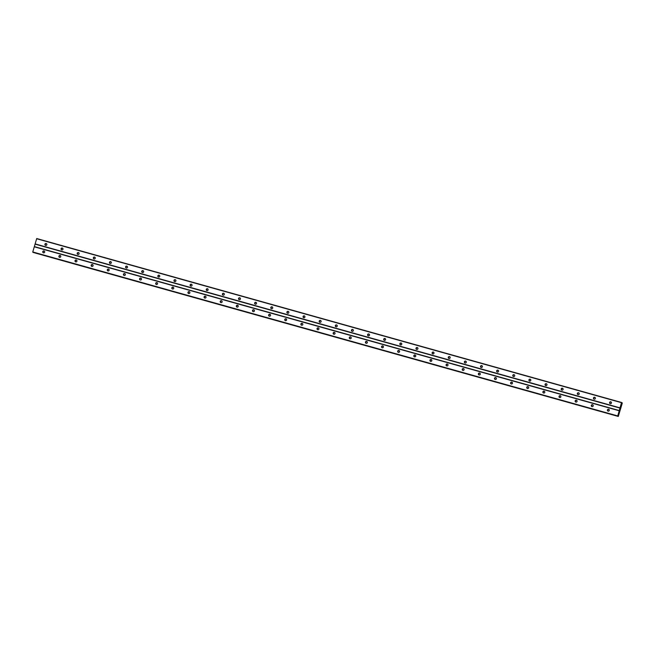<?xml version="1.0" encoding="UTF-8"?>
<svg xmlns="http://www.w3.org/2000/svg" width="655" height="655" viewBox="0 0 655 655"><rect width="100%" height="100%" fill="white"/><g stroke="black" fill="none" stroke-linecap="round" stroke-linejoin="round"><path stroke-width="0.98" d="M610.239 403.66A0.966 0.942 115.3 0 1 609.625 402.399A0.966 0.942 115.3 0 1 610.927 401.859A0.966 0.942 115.3 0 1 610.239 403.66M610.288 403.677A0.966 0.942 115.3 0 1 611.099 401.965M594.11 399.141A0.966 0.942 115.3 0 1 593.495 397.88A0.966 0.942 115.3 0 1 594.789 397.331A0.966 0.942 115.3 0 1 594.11 399.141M594.159 399.149A0.966 0.942 115.3 0 1 594.969 397.438M577.972 394.621A0.966 0.942 115.3 0 1 577.366 393.36A0.966 0.942 115.3 0 1 578.66 392.812A0.966 0.942 115.3 0 1 577.972 394.621M578.029 394.629A0.966 0.942 115.3 0 1 578.832 392.918M561.843 390.093A0.966 0.942 115.3 0 1 561.229 388.833A0.966 0.942 115.3 0 1 562.522 388.284A0.966 0.942 115.3 0 1 561.843 390.093M561.892 390.11A0.966 0.942 115.3 0 1 562.702 388.399M545.705 385.574A0.966 0.942 115.3 0 1 545.099 384.313A0.966 0.942 115.3 0 1 546.393 383.764A0.966 0.942 115.3 0 1 545.705 385.574M545.762 385.582A0.966 0.942 115.3 0 1 546.573 383.871M529.576 381.046A0.966 0.942 115.3 0 1 528.962 379.794A0.966 0.942 115.3 0 1 530.263 379.245A0.966 0.942 115.3 0 1 529.576 381.046M529.625 381.063A0.966 0.942 115.3 0 1 530.435 379.351M513.438 376.527A0.966 0.942 115.3 0 1 512.832 375.266A0.966 0.942 115.3 0 1 514.126 374.717A0.966 0.942 115.3 0 1 513.438 376.527M513.495 376.543A0.966 0.942 115.3 0 1 514.306 374.832M497.309 372.007A0.966 0.942 115.3 0 1 496.695 370.746A0.966 0.942 115.3 0 1 497.996 370.198A0.966 0.942 115.3 0 1 497.309 372.007M497.358 372.015A0.966 0.942 115.3 0 1 498.168 370.304M481.171 367.48A0.966 0.942 115.3 0 1 480.565 366.219A0.966 0.942 115.3 0 1 481.859 365.678A0.966 0.942 115.3 0 1 481.171 367.48M481.228 367.496A0.966 0.942 115.3 0 1 482.039 365.785M465.042 362.96A0.966 0.942 115.3 0 1 464.428 361.699A0.966 0.942 115.3 0 1 465.73 361.151A0.966 0.942 115.3 0 1 465.042 362.96M465.091 362.976A0.966 0.942 115.3 0 1 465.901 361.265M448.912 358.441A0.966 0.942 115.3 0 1 448.298 357.18A0.966 0.942 115.3 0 1 449.592 356.631A0.966 0.942 115.3 0 1 448.912 358.441M448.962 358.449A0.966 0.942 115.3 0 1 449.772 356.738M432.775 353.913A0.966 0.942 115.3 0 1 432.161 352.652A0.966 0.942 115.3 0 1 433.463 352.112A0.966 0.942 115.3 0 1 432.775 353.913M432.824 353.929A0.966 0.942 115.3 0 1 433.635 352.218M416.645 349.393A0.966 0.942 115.3 0 1 416.031 348.132A0.966 0.942 115.3 0 1 417.325 347.584A0.966 0.942 115.3 0 1 416.645 349.393M416.695 349.41A0.966 0.942 115.3 0 1 417.505 347.699M400.508 344.874A0.966 0.942 115.3 0 1 399.894 343.613A0.966 0.942 115.3 0 1 401.196 343.064A0.966 0.942 115.3 0 1 400.508 344.874M400.557 344.882A0.966 0.942 115.3 0 1 401.368 343.171M384.379 340.346A0.966 0.942 115.3 0 1 383.764 339.085A0.966 0.942 115.3 0 1 385.058 338.545A0.966 0.942 115.3 0 1 384.379 340.346M384.428 340.363A0.966 0.942 115.3 0 1 385.238 338.651M368.241 335.827A0.966 0.942 115.3 0 1 367.635 334.566A0.966 0.942 115.3 0 1 368.929 334.017A0.966 0.942 115.3 0 1 368.241 335.827M368.298 335.835A0.966 0.942 115.3 0 1 369.101 334.132M352.112 331.307A0.966 0.942 115.3 0 1 351.498 330.046A0.966 0.942 115.3 0 1 352.791 329.498A0.966 0.942 115.3 0 1 352.112 331.307M352.161 331.315A0.966 0.942 115.3 0 1 352.971 329.604M335.974 326.779A0.966 0.942 115.3 0 1 335.368 325.519A0.966 0.942 115.3 0 1 336.662 324.97A0.966 0.942 115.3 0 1 335.974 326.779M336.031 326.796A0.966 0.942 115.3 0 1 336.842 325.085M319.845 322.26A0.966 0.942 115.3 0 1 319.231 320.999A0.966 0.942 115.3 0 1 320.532 320.451A0.966 0.942 115.3 0 1 319.845 322.26M319.894 322.268A0.966 0.942 115.3 0 1 320.704 320.557M303.707 317.732A0.966 0.942 115.3 0 1 303.101 316.48A0.966 0.942 115.3 0 1 304.395 315.931A0.966 0.942 115.3 0 1 303.707 317.732M303.764 317.749A0.966 0.942 115.3 0 1 304.575 316.037M287.578 313.213A0.966 0.942 115.3 0 1 286.964 311.952A0.966 0.942 115.3 0 1 288.265 311.403A0.966 0.942 115.3 0 1 287.578 313.213M287.627 313.229A0.966 0.942 115.3 0 1 288.437 311.518M271.44 308.693A0.966 0.942 115.3 0 1 270.834 307.432A0.966 0.942 115.3 0 1 272.128 306.884A0.966 0.942 115.3 0 1 271.44 308.693M271.498 308.702A0.966 0.942 115.3 0 1 272.308 306.99M255.311 304.166A0.966 0.942 115.3 0 1 254.697 302.905A0.966 0.942 115.3 0 1 255.999 302.364A0.966 0.942 115.3 0 1 255.311 304.166M255.36 304.182A0.966 0.942 115.3 0 1 256.171 302.471M239.181 299.646A0.966 0.942 115.3 0 1 238.567 298.385A0.966 0.942 115.3 0 1 239.861 297.837A0.966 0.942 115.3 0 1 239.181 299.646M239.231 299.662A0.966 0.942 115.3 0 1 240.041 297.951M223.044 295.127A0.966 0.942 115.3 0 1 222.43 293.866A0.966 0.942 115.3 0 1 223.732 293.317A0.966 0.942 115.3 0 1 223.044 295.127M223.093 295.135A0.966 0.942 115.3 0 1 223.904 293.424M206.915 290.599A0.966 0.942 115.3 0 1 206.3 289.338A0.966 0.942 115.3 0 1 207.594 288.798A0.966 0.942 115.3 0 1 206.915 290.599M206.964 290.615A0.966 0.942 115.3 0 1 207.774 288.904M190.777 286.079A0.966 0.942 115.3 0 1 190.163 284.819A0.966 0.942 115.3 0 1 191.465 284.27A0.966 0.942 115.3 0 1 190.777 286.079M190.826 286.096A0.966 0.942 115.3 0 1 191.637 284.385M174.648 281.56A0.966 0.942 115.3 0 1 174.034 280.299A0.966 0.942 115.3 0 1 175.327 279.75A0.966 0.942 115.3 0 1 174.648 281.56M174.697 281.568A0.966 0.942 115.3 0 1 175.507 279.857M158.51 277.032A0.966 0.942 115.3 0 1 157.904 275.771A0.966 0.942 115.3 0 1 159.198 275.231A0.966 0.942 115.3 0 1 158.51 277.032M158.567 277.049A0.966 0.942 115.3 0 1 159.37 275.337M142.381 272.513A0.966 0.942 115.3 0 1 141.767 271.252A0.966 0.942 115.3 0 1 143.068 270.703A0.966 0.942 115.3 0 1 142.381 272.513M142.43 272.521A0.966 0.942 115.3 0 1 143.24 270.818M126.243 267.993A0.966 0.942 115.3 0 1 125.637 266.732A0.966 0.942 115.3 0 1 126.931 266.184A0.966 0.942 115.3 0 1 126.243 267.993M126.3 268.001A0.966 0.942 115.3 0 1 127.111 266.29M110.114 263.466A0.966 0.942 115.3 0 1 109.5 262.205A0.966 0.942 115.3 0 1 110.801 261.664A0.966 0.942 115.3 0 1 110.114 263.466M110.163 263.482A0.966 0.942 115.3 0 1 110.973 261.771M93.976 258.946A0.966 0.942 115.3 0 1 93.37 257.685A0.966 0.942 115.3 0 1 94.664 257.137A0.966 0.942 115.3 0 1 93.976 258.946M94.033 258.954A0.966 0.942 115.3 0 1 94.844 257.251M77.847 254.427A0.966 0.942 115.3 0 1 77.233 253.166A0.966 0.942 115.3 0 1 78.534 252.617A0.966 0.942 115.3 0 1 77.847 254.427M77.896 254.435A0.966 0.942 115.3 0 1 78.706 252.724M61.717 249.899A0.966 0.942 115.3 0 1 61.103 248.638A0.966 0.942 115.3 0 1 62.397 248.089A0.966 0.942 115.3 0 1 61.717 249.899M61.766 249.915A0.966 0.942 115.3 0 1 62.577 248.204M45.58 245.379A0.966 0.942 115.3 0 1 44.966 244.119A0.966 0.942 115.3 0 1 46.268 243.57A0.966 0.942 115.3 0 1 45.58 245.379M45.629 245.388A0.966 0.942 115.3 0 1 46.439 243.676M608.077 411.103A0.966 0.942 115.3 0 1 607.463 409.842A0.966 0.942 115.3 0 1 608.765 409.301A0.966 0.942 115.3 0 1 608.077 411.103M608.127 411.119A0.966 0.942 115.3 0 1 608.937 409.408M591.948 406.583A0.966 0.942 115.3 0 1 591.334 405.322A0.966 0.942 115.3 0 1 592.628 404.774A0.966 0.942 115.3 0 1 591.948 406.583M591.997 406.599A0.966 0.942 115.3 0 1 592.808 404.888M575.81 402.064A0.966 0.942 115.3 0 1 575.196 400.803A0.966 0.942 115.3 0 1 576.498 400.254A0.966 0.942 115.3 0 1 575.81 402.064M575.86 402.072A0.966 0.942 115.3 0 1 576.67 400.361M559.681 397.536A0.966 0.942 115.3 0 1 559.067 396.275A0.966 0.942 115.3 0 1 560.361 395.735A0.966 0.942 115.3 0 1 559.681 397.536M559.73 397.552A0.966 0.942 115.3 0 1 560.541 395.841M543.544 393.016A0.966 0.942 115.3 0 1 542.929 391.755A0.966 0.942 115.3 0 1 544.231 391.207A0.966 0.942 115.3 0 1 543.544 393.016M543.593 393.033A0.966 0.942 115.3 0 1 544.403 391.322M527.414 388.497A0.966 0.942 115.3 0 1 526.8 387.236A0.966 0.942 115.3 0 1 528.094 386.687A0.966 0.942 115.3 0 1 527.414 388.497M527.463 388.505A0.966 0.942 115.3 0 1 528.274 386.794M511.277 383.969A0.966 0.942 115.3 0 1 510.671 382.708A0.966 0.942 115.3 0 1 511.964 382.168A0.966 0.942 115.3 0 1 511.277 383.969M511.334 383.986A0.966 0.942 115.3 0 1 512.136 382.274M495.147 379.45A0.966 0.942 115.3 0 1 494.533 378.189A0.966 0.942 115.3 0 1 495.835 377.64A0.966 0.942 115.3 0 1 495.147 379.45M495.196 379.458A0.966 0.942 115.3 0 1 496.007 377.755M479.01 374.93A0.966 0.942 115.3 0 1 478.404 373.669A0.966 0.942 115.3 0 1 479.697 373.121A0.966 0.942 115.3 0 1 479.01 374.93M479.067 374.938A0.966 0.942 115.3 0 1 479.878 373.227M462.88 370.402A0.966 0.942 115.3 0 1 462.266 369.142A0.966 0.942 115.3 0 1 463.568 368.601A0.966 0.942 115.3 0 1 462.88 370.402M462.929 370.419A0.966 0.942 115.3 0 1 463.74 368.708M446.743 365.883A0.966 0.942 115.3 0 1 446.137 364.622A0.966 0.942 115.3 0 1 447.43 364.074A0.966 0.942 115.3 0 1 446.743 365.883M446.8 365.891A0.966 0.942 115.3 0 1 447.611 364.18M430.613 361.355A0.966 0.942 115.3 0 1 429.999 360.103A0.966 0.942 115.3 0 1 431.301 359.554A0.966 0.942 115.3 0 1 430.613 361.355M430.662 361.372A0.966 0.942 115.3 0 1 431.473 359.66M414.484 356.836A0.966 0.942 115.3 0 1 413.87 355.575A0.966 0.942 115.3 0 1 415.164 355.026A0.966 0.942 115.3 0 1 414.484 356.836M414.533 356.852A0.966 0.942 115.3 0 1 415.344 355.141M398.346 352.316A0.966 0.942 115.3 0 1 397.732 351.055A0.966 0.942 115.3 0 1 399.034 350.507A0.966 0.942 115.3 0 1 398.346 352.316M398.396 352.325A0.966 0.942 115.3 0 1 399.206 350.613M382.217 347.789A0.966 0.942 115.3 0 1 381.603 346.536A0.966 0.942 115.3 0 1 382.897 345.987A0.966 0.942 115.3 0 1 382.217 347.789M382.266 347.805A0.966 0.942 115.3 0 1 383.077 346.094M366.079 343.269A0.966 0.942 115.3 0 1 365.465 342.008A0.966 0.942 115.3 0 1 366.767 341.46A0.966 0.942 115.3 0 1 366.079 343.269M366.129 343.285A0.966 0.942 115.3 0 1 366.939 341.574M349.95 338.75A0.966 0.942 115.3 0 1 349.336 337.489A0.966 0.942 115.3 0 1 350.63 336.94A0.966 0.942 115.3 0 1 349.95 338.75M349.999 338.758A0.966 0.942 115.3 0 1 350.81 337.047M333.813 334.222A0.966 0.942 115.3 0 1 333.198 332.961A0.966 0.942 115.3 0 1 334.5 332.421A0.966 0.942 115.3 0 1 333.813 334.222M333.862 334.238A0.966 0.942 115.3 0 1 334.672 332.527M317.683 329.702A0.966 0.942 115.3 0 1 317.069 328.442A0.966 0.942 115.3 0 1 318.363 327.893A0.966 0.942 115.3 0 1 317.683 329.702M317.732 329.719A0.966 0.942 115.3 0 1 318.543 328.008M301.546 325.183A0.966 0.942 115.3 0 1 300.94 323.922A0.966 0.942 115.3 0 1 302.233 323.373A0.966 0.942 115.3 0 1 301.546 325.183M301.603 325.191A0.966 0.942 115.3 0 1 302.405 323.48M285.416 320.655A0.966 0.942 115.3 0 1 284.802 319.394A0.966 0.942 115.3 0 1 286.104 318.854A0.966 0.942 115.3 0 1 285.416 320.655M285.465 320.672A0.966 0.942 115.3 0 1 286.276 318.96M269.279 316.136A0.966 0.942 115.3 0 1 268.673 314.875A0.966 0.942 115.3 0 1 269.966 314.326A0.966 0.942 115.3 0 1 269.279 316.136M269.336 316.152A0.966 0.942 115.3 0 1 270.147 314.441M253.149 311.616A0.966 0.942 115.3 0 1 252.535 310.355A0.966 0.942 115.3 0 1 253.837 309.807A0.966 0.942 115.3 0 1 253.149 311.616M253.198 311.624A0.966 0.942 115.3 0 1 254.009 309.913M237.012 307.089A0.966 0.942 115.3 0 1 236.406 305.828A0.966 0.942 115.3 0 1 237.7 305.287A0.966 0.942 115.3 0 1 237.012 307.089M237.069 307.105A0.966 0.942 115.3 0 1 237.88 305.394M220.882 302.569A0.966 0.942 115.3 0 1 220.268 301.308A0.966 0.942 115.3 0 1 221.57 300.76A0.966 0.942 115.3 0 1 220.882 302.569M220.931 302.577A0.966 0.942 115.3 0 1 221.742 300.874M204.753 298.05A0.966 0.942 115.3 0 1 204.139 296.789A0.966 0.942 115.3 0 1 205.433 296.24A0.966 0.942 115.3 0 1 204.753 298.05M204.802 298.058A0.966 0.942 115.3 0 1 205.613 296.347M188.615 293.522A0.966 0.942 115.3 0 1 188.001 292.261A0.966 0.942 115.3 0 1 189.303 291.712A0.966 0.942 115.3 0 1 188.615 293.522M188.665 293.538A0.966 0.942 115.3 0 1 189.475 291.827M172.486 289.002A0.966 0.942 115.3 0 1 171.872 287.741A0.966 0.942 115.3 0 1 173.166 287.193A0.966 0.942 115.3 0 1 172.486 289.002M172.535 289.011A0.966 0.942 115.3 0 1 173.346 287.299M156.349 284.475A0.966 0.942 115.3 0 1 155.734 283.222A0.966 0.942 115.3 0 1 157.036 282.673A0.966 0.942 115.3 0 1 156.349 284.475M156.398 284.491A0.966 0.942 115.3 0 1 157.208 282.78M140.219 279.955A0.966 0.942 115.3 0 1 139.605 278.694A0.966 0.942 115.3 0 1 140.899 278.146A0.966 0.942 115.3 0 1 140.219 279.955M140.268 279.972A0.966 0.942 115.3 0 1 141.079 278.26M124.082 275.436A0.966 0.942 115.3 0 1 123.468 274.175A0.966 0.942 115.3 0 1 124.769 273.626A0.966 0.942 115.3 0 1 124.082 275.436M124.131 275.444A0.966 0.942 115.3 0 1 124.941 273.733M107.952 270.908A0.966 0.942 115.3 0 1 107.338 269.647A0.966 0.942 115.3 0 1 108.632 269.107A0.966 0.942 115.3 0 1 107.952 270.908M108.001 270.924A0.966 0.942 115.3 0 1 108.812 269.213M91.815 266.389A0.966 0.942 115.3 0 1 91.209 265.128A0.966 0.942 115.3 0 1 92.502 264.579A0.966 0.942 115.3 0 1 91.815 266.389M91.872 266.405A0.966 0.942 115.3 0 1 92.674 264.694M75.685 261.869A0.966 0.942 115.3 0 1 75.071 260.608A0.966 0.942 115.3 0 1 76.373 260.06A0.966 0.942 115.3 0 1 75.685 261.869M75.734 261.877A0.966 0.942 115.3 0 1 76.545 260.166M59.548 257.341A0.966 0.942 115.3 0 1 58.942 256.08A0.966 0.942 115.3 0 1 60.235 255.54A0.966 0.942 115.3 0 1 59.548 257.341M59.605 257.358A0.966 0.942 115.3 0 1 60.416 255.647M43.418 252.822A0.966 0.942 115.3 0 1 42.804 251.561A0.966 0.942 115.3 0 1 44.106 251.012A0.966 0.942 115.3 0 1 43.418 252.822M43.467 252.838A0.966 0.942 115.3 0 1 44.278 251.127M621.538 402.481L36.713 238.543L32.766 251.962L617.681 416.179L621.538 402.481L621.644 403.423L622.16 402.768L622.25 403.251L618.279 416.457L618.132 415.491L617.681 416.179L32.856 252.24M33.454 252.519L618.189 416.416M618.189 416.334L33.364 252.478M619.908 409.326L620.023 408.876M622.16 402.768L621.66 402.628L622.16 402.768M35.092 244.127L619.917 408.065M34.371 246.607L619.196 410.546M35.108 243.897L619.933 407.836M36.606 238.723L621.431 402.661M32.75 252.191L617.575 416.121M32.766 251.962L617.591 415.9M34.265 246.788L619.09 410.726M621.652 402.702L622.111 402.825"/></g></svg>
